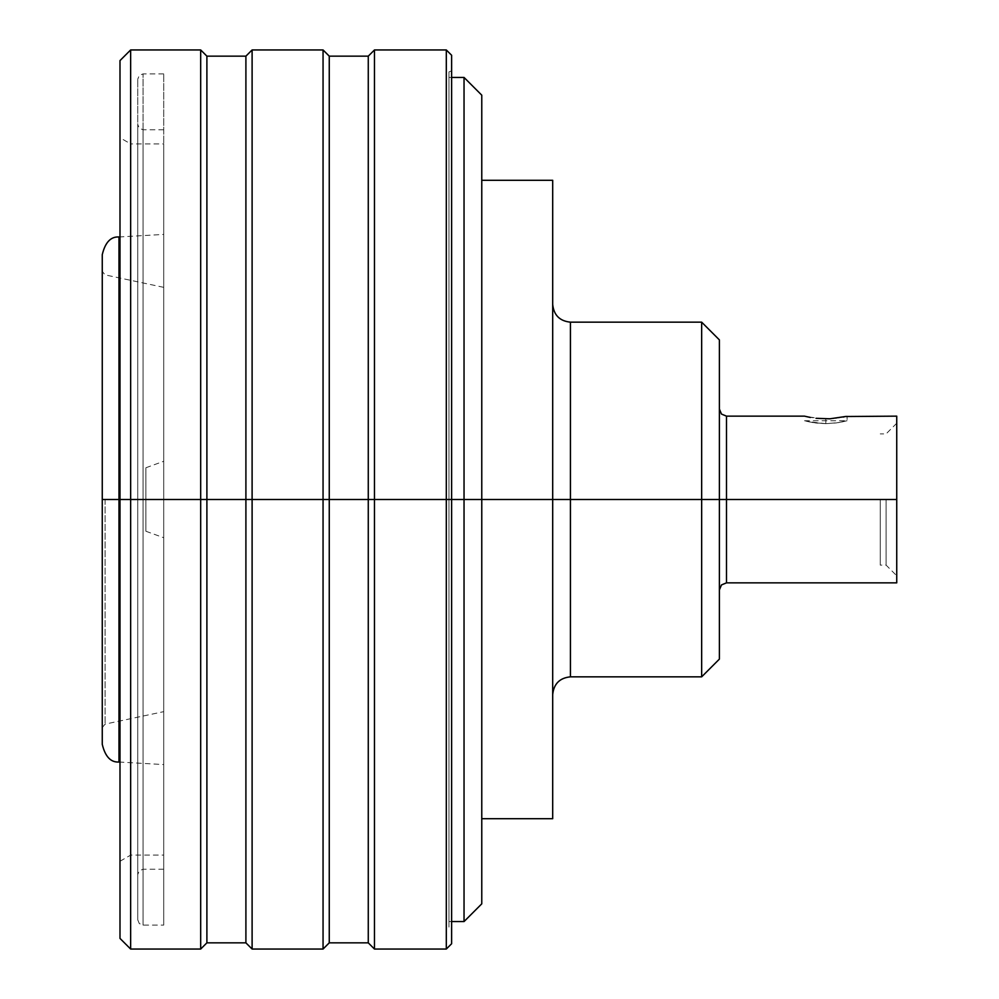 <?xml version="1.0" encoding="UTF-8"?>
<svg xmlns="http://www.w3.org/2000/svg" width="999" height="999" viewBox="0 0 999 999"><rect width="100%" height="100%" fill="white"/><g stroke="black" fill="none" stroke-linecap="round" stroke-linejoin="round"><path stroke-width="0.75" stroke-dasharray="5 3.75" d="M451.623 55.27L451.623 928.083L451.623 499.5L252.11 499.5L252.11 49.95L252.11 499.5L245.904 499.5L245.904 56.156L245.904 499.5L206.893 499.5L206.893 56.156L206.893 499.5L200.687 499.5L200.687 49.95L200.687 499.5L130.644 499.5L130.644 49.95L130.644 499.5L119.992 499.5L163.724 499.5L145.891 499.5L145.891 467.757L145.891 499.5L163.724 499.5L163.724 461.276L163.724 499.5L145.891 499.5L145.891 531.243L145.891 499.5L163.724 499.5L163.724 234.415L163.724 499.5L118.981 499.5L118.981 236.975L118.981 762.025L118.981 499.5L163.724 499.5L163.724 711.65L163.724 499.5L130.744 499.5L130.744 855.057L130.744 499.5L163.724 499.5L163.724 855.057L163.724 143.943L163.724 499.5L119.992 499.5L163.724 499.5L163.724 143.943L163.724 855.057L163.724 234.415L163.724 764.585L163.724 287.35L163.724 499.5L119.992 499.5L119.992 861.263L119.992 499.5L130.744 499.5L130.744 855.057L130.744 143.943L130.744 499.5L119.992 499.5L119.992 60.589M102.26 744.33L102.26 254.67M105.07 499.5L105.07 724.125L105.07 499.5M119.992 938.411L119.992 499.5L130.644 499.5L130.644 949.05L130.644 499.5L200.687 499.5L200.687 949.05L200.687 499.5L206.893 499.5L206.893 942.844L206.893 499.5L245.904 499.5L245.904 942.844L245.904 499.5L252.11 499.5L252.11 949.05L252.11 499.5L323.052 499.5L323.052 49.95L323.052 499.5L329.258 499.5L329.258 56.156L329.258 499.5L368.269 499.5L368.269 56.156L368.269 499.5L374.475 499.5L374.475 49.95L374.475 499.5L446.303 499.5L446.303 49.95L446.303 499.5L451.623 499.5L448.963 499.5L448.963 927.109L448.963 77.435L448.963 499.5L464.036 499.5L448.963 499.5L448.963 921.565L448.963 71.891L448.963 927.109L448.963 71.891L448.963 499.5L451.623 499.5L451.623 943.73M464.036 77.435L464.036 499.5L464.036 77.435M481.768 95.167L481.768 499.5L464.036 499.5L481.768 499.5L481.768 180.295L481.768 499.5L552.697 499.5L481.768 499.5L481.768 818.705M552.697 180.295L552.697 694.567M570.429 676.835L570.429 322.165L570.429 499.5L701.66 499.5L701.66 322.165L701.66 499.5L570.429 499.5L570.429 676.835M880.244 499.5L880.244 565.109L880.244 499.5M886.101 499.5L886.101 565.109L886.101 499.5M896.74 416.146L896.74 575.761L896.74 499.5L726.498 499.5L726.498 416.146L726.498 499.5L896.74 499.5L896.74 582.854M825.798 418.918L825.798 423.663L812.786 422.565L804.62 420.766L815.946 423.027L825.798 423.663L825.798 418.918L838.186 417.969L847.077 416.146L831.692 418.693L818.893 418.618L825.798 418.918M807.954 416.958L818.893 418.618L805.107 416.296M822.901 418.856L806.43 416.62M845.566 416.521L841.82 417.332M836.4 418.219L829.944 418.806M726.498 582.854L726.498 499.5L726.498 582.854M719.392 339.897L719.392 659.103M701.66 499.5L701.66 676.835L701.66 499.5M719.392 499.5L719.392 589.947M841.72 422.015L847.065 420.741L838.336 422.639L825.798 423.663L836.288 422.939L847.065 420.741L838.336 422.639L825.798 423.663L807.979 421.603M896.74 499.5L896.74 416.146L896.74 575.761L886.101 565.109L880.244 565.109M552.697 499.5L552.697 818.705M481.768 499.5L481.768 903.833M464.036 921.565L464.036 499.5L464.036 921.565M806.405 421.228L810.251 422.09M323.052 499.5L323.052 949.05L323.052 499.5M329.258 499.5L329.258 942.844L329.258 499.5M368.269 499.5L368.269 942.844L368.269 499.5M374.475 499.5L374.475 949.05L374.475 499.5M446.303 499.5L446.303 949.05L446.303 499.5M451.623 499.5L451.623 55.27L451.623 928.083L448.963 927.109M119.992 499.5L119.992 938.411L119.992 137.737L119.992 499.5L119.992 137.737L130.744 143.943L130.744 499.5L130.744 143.943L163.724 143.943M163.724 499.5L163.724 129.758L163.724 499.5L143.057 499.5L143.057 129.758L143.057 499.5L163.724 499.5L143.057 499.5L143.057 869.242L143.057 499.5L137.737 499.5L143.057 499.5L143.057 925.111L143.057 499.5L163.724 499.5L163.724 925.111L163.724 73.889L163.724 499.5L137.737 499.5L137.737 919.792L137.737 499.5L143.057 499.5L143.057 925.111L143.057 73.889L143.057 499.5L137.737 499.5L137.737 79.208L137.737 499.5L143.057 499.5L143.057 73.889L143.057 499.5L163.724 499.5L163.724 869.242L163.724 499.5L143.057 499.5L143.057 129.758L143.057 499.5L137.737 499.5L137.737 919.792L137.737 79.208L137.737 874.575L137.737 124.425L137.737 499.5L137.737 124.425L137.737 499.5L163.724 499.5L163.724 73.889L163.724 925.111L163.724 499.5M145.891 499.5C145.891 458.728 145.891 458.728 145.891 499.5C145.891 540.272 145.891 540.272 145.891 499.5M143.057 499.5L143.057 869.242L143.057 499.5M145.891 467.757L163.724 461.276M118.981 236.975L163.724 234.415M102.26 727.597L105.07 724.125L163.724 711.65M163.724 287.35L105.07 274.875L102.26 271.403M119.992 861.263L130.744 855.057L163.724 855.057M451.623 77.435L448.963 77.435M804.52 420.741L847.077 420.741L847.077 416.146M896.74 423.239L886.101 433.891L880.244 433.891M451.623 921.565L448.963 921.565M451.623 70.917L448.963 71.891M118.981 762.025L163.724 764.585M145.891 531.243L163.724 537.724M163.724 129.758L143.057 129.758L139.286 128.197L137.737 124.425M163.724 869.242L143.057 869.242L139.286 870.803L137.737 874.575M137.737 919.792L139.286 923.551L143.057 925.111L163.724 925.111M163.724 73.889L143.057 73.889L139.286 75.449L137.737 79.208"/><path stroke-width="1.5" d="M119.992 762.087L118.981 762.025L118.981 499.5L118.981 762.025C110.777 762.537 105.195 756.63 102.26 744.33L102.26 499.5L118.981 499.5L102.26 499.5L102.26 254.67C105.195 242.37 110.777 236.463 118.981 236.975L118.981 499.5L130.644 499.5L130.644 49.95L130.644 499.5L200.687 499.5L200.687 49.95L200.687 499.5L206.893 499.5L206.893 56.156L206.893 499.5L245.904 499.5L245.904 56.156L245.904 499.5L252.11 499.5L252.11 49.95L252.11 499.5L451.623 499.5L451.623 55.27L446.303 49.95L446.303 499.5L446.303 49.95L374.475 49.95L374.475 499.5L374.475 49.95L368.269 56.156L368.269 499.5L368.269 56.156L329.258 56.156L329.258 499.5L329.258 56.156L323.052 49.95L323.052 499.5L323.052 49.95L252.11 49.95L245.904 56.156L206.893 56.156L200.687 49.95L130.644 49.95L119.992 60.589L119.992 938.411L130.644 949.05L130.644 499.5L130.644 949.05L200.687 949.05L200.687 499.5L200.687 949.05L206.893 942.844L206.893 499.5L206.893 942.844L245.904 942.844L245.904 499.5L245.904 942.844L252.11 949.05L252.11 499.5L252.11 949.05L323.052 949.05L323.052 499.5L118.981 499.5L118.981 236.975L119.992 236.913M552.697 304.433C553.796 315.16 559.702 321.066 570.429 322.165L570.429 676.835L701.66 676.835L719.392 659.103L719.392 499.5L701.66 499.5L701.66 676.835L701.66 499.5L570.429 499.5L719.392 499.5L719.392 339.897L701.66 322.165L701.66 499.5L701.66 322.165L570.429 322.165L570.429 676.835C559.702 677.934 553.796 683.84 552.697 694.567L552.697 499.5L570.429 499.5L552.697 499.5L552.697 818.705L481.768 818.705L481.768 862.699L481.768 499.5L552.697 499.5L451.623 499.5L464.036 499.5L464.036 77.435L464.036 499.5L481.768 499.5L481.768 95.167L464.036 77.435L451.623 77.435M552.697 499.5L552.697 180.295L481.768 180.295M845.841 416.458L829.944 418.806L816.021 418.319M810.314 417.445L805.107 416.296M719.392 499.5L726.498 499.5L726.498 582.854L896.74 582.854L896.74 499.5L726.498 499.5L726.498 582.854L721.478 584.927L719.392 589.947L719.392 651.922L719.392 499.5L726.498 499.5L726.498 416.146L726.498 499.5L896.74 499.5L896.74 416.146L845.566 416.521M843.168 417.058L844.217 416.833M896.74 575.761L896.74 499.5M451.623 921.565L464.036 921.565L464.036 499.5L464.036 921.565L481.768 903.833L481.768 499.5M329.258 942.844L329.258 499.5L323.052 499.5L323.052 949.05L329.258 942.844L329.258 499.5L368.269 499.5L368.269 942.844L368.269 499.5L374.475 499.5L374.475 949.05L374.475 499.5L446.303 499.5L446.303 949.05L446.303 499.5L451.623 499.5L451.623 943.73L446.303 949.05L374.475 949.05L368.269 942.844L329.258 942.844M451.623 928.083L451.623 499.5M119.992 137.737L119.992 499.5M719.392 409.053L721.478 414.073L726.498 416.146L804.52 416.146"/></g></svg>
